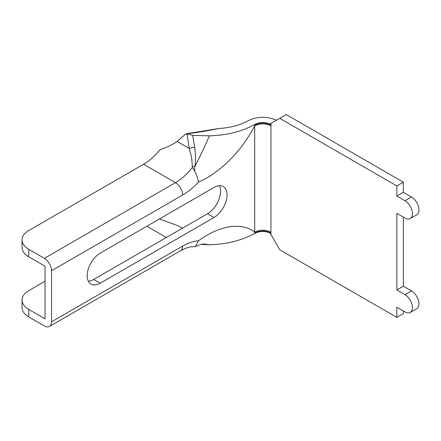 <?xml version="1.0" encoding="UTF-8"?>
<svg xmlns="http://www.w3.org/2000/svg" width="441" height="441" viewBox="0 0 441 441"><rect width="100%" height="100%" fill="white"/><g stroke="black" fill="none" stroke-linecap="round" stroke-linejoin="round"><path stroke-width="0.66" d="M403.339 182.166L396.834 185.926L279.743 118.32L286.248 114.566L403.339 182.166L403.339 192.309L411.47 197A10.578 6.108 60 0 1 418.95 209.96A10.578 6.108 60 0 1 416.762 214.8L410.251 218.56A10.578 6.108 60 0 1 404.965 218.036L396.834 213.339L396.834 289.952L404.965 294.649A10.578 6.108 60 0 1 412.445 307.609A10.578 6.108 60 0 1 410.251 312.448A10.578 6.108 60 0 1 404.965 311.925L396.834 307.228L396.834 317.371L279.743 249.771L270.928 234.502L270.961 233.041C265.598 230.434 260.207 230.384 254.793 232.898L254.7 232.12C260.124 229.546 265.543 229.546 270.961 232.12L270.961 233.041M396.834 185.926L396.834 196.063L404.965 200.76A10.578 6.108 60 0 1 412.445 213.714A10.578 6.108 60 0 1 410.251 218.56M403.339 217.093L403.339 286.198L411.47 290.895A10.578 6.108 60 0 1 418.95 303.849A10.578 6.108 60 0 1 416.762 308.694L410.251 312.448M403.339 310.988L403.339 313.617L396.834 317.371M45.048 281.242L28.786 290.63A22.998 13.28 180 0 0 22.05 300.018L22.05 307.531A22.998 13.28 0 0 0 28.786 316.919L44.398 325.932A10.121 5.843 -120 0 0 49.458 326.434A10.121 5.843 -120 0 0 51.553 321.803L182.618 246.133A56.117 32.397 -60 0 1 198.483 240.792C218.003 226.382 240.841 221.2 254.7 232.12L254.7 125.834C240.847 152.751 218.008 173.947 198.483 182.072A56.117 32.397 -60 0 1 182.618 195.054L51.553 270.724L51.553 321.803M182.519 228.162L178.037 225.764L159.874 219.056A55.197 31.868 120 0 0 159.184 219.1M51.553 270.724A10.121 5.843 -120 0 0 44.398 258.332L28.786 249.319A22.998 13.28 0 0 1 22.05 239.926A22.998 13.28 0 0 1 28.786 230.538L143.584 164.261A45.996 26.554 120 0 0 159.874 149.813C166.466 147.603 172.222 144.813 177.133 141.44L189.2 148.408L186.995 133.821L185.336 134.246L177.133 141.44M88.349 281.198A18.401 10.623 120 0 0 93.701 279.44L207.54 213.714A18.401 10.623 120 0 0 219.398 185.667M100.206 253.151A18.401 10.623 120 0 0 88.189 269.363A18.401 10.623 120 0 0 91.011 284.103A18.401 10.623 120 0 0 100.206 283.194L214.045 217.474A18.401 10.623 120 0 0 226.062 201.256A18.401 10.623 120 0 0 223.245 186.515A18.401 10.623 120 0 0 214.045 187.425L100.206 253.151M22.05 239.926L22.05 247.44A22.998 13.28 0 0 0 28.786 256.827L45.048 266.215L45.048 318.793L28.786 309.406A22.998 13.28 180 0 1 22.05 300.018M186.383 133.728L219.331 128.452C230.191 127.774 239.672 125.283 247.765 120.977L248.47 120.597C257.649 116.303 266.981 116.176 276.457 120.217M209.486 135.822L192.673 135.393L194.635 147.007C195.721 153.545 195.815 160.006 194.911 166.384C200.914 154.951 204.817 146.076 209.486 135.822C226.663 135.326 241.596 131.633 254.275 124.737L254.837 124.434C259.683 122.118 264.716 121.975 269.931 123.987L279.743 118.32M270.961 125.834C265.543 123.26 260.124 123.26 254.7 125.834L254.793 124.946C260.207 122.422 265.598 122.405 270.961 124.908L270.961 232.12M201.261 244.424L209.486 244.733L203.808 244.027C203.141 243.741 200.357 244.573 195.44 246.53L194.299 246.756C191.813 246.48 188.643 247.109 184.785 248.636L180.518 250.764L49.458 326.434M198.483 240.797L195.44 246.53M254.275 233.653L254.793 232.898L254.832 233.35L254.275 233.653C241.618 240.543 226.691 244.237 209.486 244.733M254.832 233.35C259.666 231.034 264.699 230.886 269.931 232.903L270.928 234.502M44.398 258.332L175.463 182.662A45.996 26.554 120 0 0 192.414 167.365L191.62 157.382L189.2 148.408L194.635 147.007M192.513 166.318L194.911 166.384L194.663 171.031C196.499 174.636 197.772 178.318 198.483 182.072M254.275 124.737L254.793 124.946L254.837 124.434M192.419 167.365L194.663 171.031M219.331 128.452A276.898 159.868 180 0 1 186.995 133.827L192.673 135.393M403.339 286.198L396.834 289.952M403.339 192.309L396.834 196.063M93.701 279.44L100.206 283.194M207.54 213.714L214.045 217.474M146.836 226.227L166.351 237.495M270.934 123.408L270.961 124.908M182.618 195.054A10.121 5.843 -120 0 0 175.463 182.662L143.584 164.261M182.618 246.133A10.121 5.843 60 0 1 180.518 250.764M28.786 249.319L28.786 256.827M28.786 309.406L28.786 316.919M411.47 290.895L404.965 294.649M411.47 197L404.965 200.76"/></g></svg>

